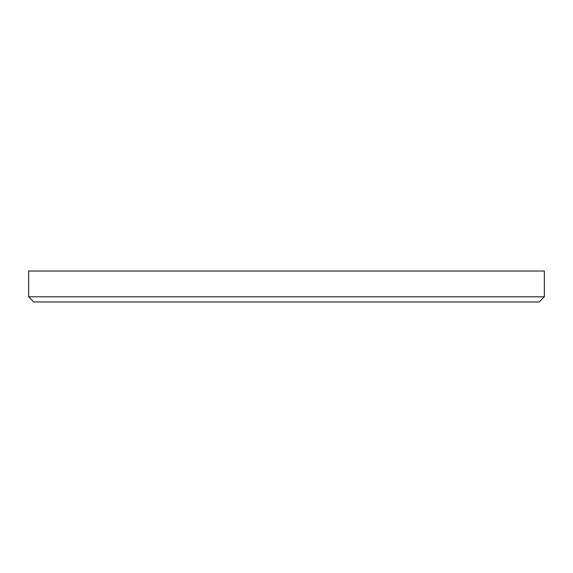 <?xml version="1.0" encoding="UTF-8"?>
<svg xmlns="http://www.w3.org/2000/svg" width="573" height="573" viewBox="0 0 573 573"><rect width="100%" height="100%" fill="white"/><g stroke="black" fill="none" stroke-linecap="round" stroke-linejoin="round"><path stroke-width="0.86" d="M544.35 296.814L539.193 301.971L33.807 301.971L28.65 296.814L544.35 296.814L544.35 271.029L28.65 271.029L28.65 296.814"/></g></svg>
